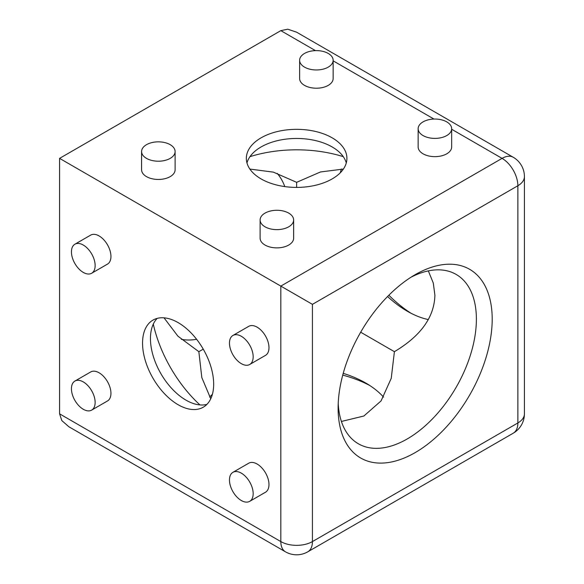 <?xml version="1.0" encoding="UTF-8"?>
<svg xmlns="http://www.w3.org/2000/svg" width="584" height="584" viewBox="0 0 584 584"><rect width="100%" height="100%" fill="white"/><g stroke="black" fill="none" stroke-linecap="round" stroke-linejoin="round"><path stroke-width="0.88" d="M170.207 158.373A16.761 9.68 180 0 1 151.935 160.469A16.761 9.68 180 0 1 141.591 151.526A16.761 9.68 180 0 1 146.496 144.686A16.761 9.68 180 0 1 164.768 142.584A16.761 9.68 180 0 1 175.112 151.526A16.761 9.68 180 0 1 170.207 158.373M175.112 151.526L175.112 169.776A16.761 9.68 180 0 1 170.207 176.616A16.761 9.68 180 0 1 151.935 178.719A16.761 9.68 180 0 1 141.591 169.776L141.591 151.526M288.73 226.796A16.761 9.68 180 0 1 270.458 228.899A16.761 9.68 180 0 1 260.114 219.956A16.761 9.68 180 0 1 265.019 213.116A16.761 9.68 180 0 1 283.291 211.014A16.761 9.68 180 0 1 293.635 219.956A16.761 9.68 180 0 1 288.73 226.796M293.635 219.956L293.635 238.206A16.761 9.68 180 0 1 288.73 245.046A16.761 9.68 180 0 1 270.458 247.142A16.761 9.68 180 0 1 260.114 238.206L260.114 219.956M328.237 67.131A16.761 9.68 180 0 1 309.965 69.226A16.761 9.68 180 0 1 299.621 60.291A16.761 9.68 180 0 1 304.527 53.443A16.761 9.68 180 0 1 322.799 51.348A16.761 9.68 180 0 1 333.143 60.291A16.761 9.68 180 0 1 328.237 67.131M333.143 60.291L333.143 78.533A16.761 9.68 180 0 1 328.237 85.381A16.761 9.68 180 0 1 309.965 87.476A16.761 9.68 180 0 1 299.621 78.533L299.621 60.291M446.76 135.561A16.761 9.68 180 0 1 428.488 137.656A16.761 9.68 180 0 1 418.144 128.721A16.761 9.68 180 0 1 423.057 121.873A16.761 9.68 180 0 1 441.321 119.778A16.761 9.68 180 0 1 451.666 128.721A16.761 9.68 180 0 1 446.76 135.561M451.666 128.721L451.666 146.964A16.761 9.68 180 0 1 446.76 153.811A16.761 9.68 180 0 1 428.488 155.906A16.761 9.68 180 0 1 418.144 146.964L418.144 128.721M383.549 397.113A97.776 56.451 -0 0 0 365.767 383.046L365.767 383.053M369.504 385.331A108.953 62.904 -0 0 0 342.742 375.096M365.767 383.046L365.767 383.046A97.776 56.451 -0 0 0 343.217 373.337M212.401 394.295A97.776 56.451 -0 0 0 209.707 397.113M210.751 398.784L201.816 377.571L198.852 351.685L203.247 349.144M360.678 332.208L394.404 351.685L391.244 378.33L381.053 400.923L363.868 416.02L341.399 421.451M343.37 169.075L320.528 171.952L296.628 182.325L273.334 172.127L249.886 169.075M343.282 156.658A97.776 56.451 -0 0 0 249.974 156.658M346.29 162.929A50.282 29.032 -0 0 0 332.187 146.964L332.187 146.964A50.282 29.032 -0 0 0 261.07 146.964A50.282 29.032 -0 0 0 246.966 162.929M332.187 137.839A50.282 29.032 -0 0 0 277.385 131.546A50.282 29.032 -0 0 0 246.346 158.373A50.282 29.032 -0 0 0 261.07 178.901A50.282 29.032 -0 0 0 315.871 185.194A50.282 29.032 -0 0 0 346.911 158.373A50.282 29.032 -0 0 0 332.187 137.839M71.438 251.894A16.761 9.68 60 0 1 74.905 244.214A16.761 9.68 60 0 1 87.819 248.711A16.761 9.68 60 0 1 95.141 265.574A16.761 9.68 60 0 1 91.666 273.246A16.761 9.68 60 0 1 78.752 268.757A16.761 9.68 60 0 1 71.438 251.894M74.905 244.214L90.71 235.096A16.761 9.68 60 0 1 103.623 239.586A16.761 9.68 60 0 1 110.945 256.449A16.761 9.68 60 0 1 107.471 264.129L91.666 273.246M71.438 388.747A16.761 9.68 60 0 1 74.905 381.075A16.761 9.68 60 0 1 87.819 385.564A16.761 9.68 60 0 1 95.141 402.434A16.761 9.68 60 0 1 91.666 410.107A16.761 9.68 60 0 1 78.752 405.617A16.761 9.68 60 0 1 71.438 388.747M74.905 381.075L90.71 371.95A16.761 9.68 60 0 1 103.623 376.446A16.761 9.68 60 0 1 110.945 393.309A16.761 9.68 60 0 1 107.471 400.982L91.666 410.107M229.468 343.129A16.761 9.68 60 0 1 232.936 335.457A16.761 9.68 60 0 1 245.857 339.946A16.761 9.68 60 0 1 253.171 356.817A16.761 9.68 60 0 1 249.697 364.489A16.761 9.68 60 0 1 236.783 359.999A16.761 9.68 60 0 1 229.468 343.129M232.936 335.457L248.74 326.332A16.761 9.68 60 0 1 261.654 330.821A16.761 9.68 60 0 1 268.976 347.692A16.761 9.68 60 0 1 265.501 355.364L249.697 364.489M229.468 479.99A16.761 9.68 60 0 1 232.936 472.317A16.761 9.68 60 0 1 245.857 476.807A16.761 9.68 60 0 1 253.171 493.677A16.761 9.68 60 0 1 249.697 501.349A16.761 9.68 60 0 1 236.783 496.86A16.761 9.68 60 0 1 229.468 479.99M232.936 472.317L248.74 463.192A16.761 9.68 60 0 1 261.654 467.682A16.761 9.68 60 0 1 268.976 484.552A16.761 9.68 60 0 1 265.501 492.224L249.697 501.349M157.227 318.368A50.282 29.032 -120 0 0 150.453 338.567A50.282 29.032 -120 0 0 186.004 400.157A50.282 29.032 -120 0 0 206.889 404.384M213.664 384.184A50.282 29.032 -120 0 0 191.713 333.581A50.282 29.032 -120 0 0 152.964 320.112A50.282 29.032 -120 0 0 142.547 343.129A50.282 29.032 -120 0 0 164.498 393.733A50.282 29.032 -120 0 0 203.247 407.209A50.282 29.032 -120 0 0 213.664 384.184M341.399 169.01A97.776 56.451 -120 0 0 340.304 172.755M428.327 270.896L433.284 283.028L434.905 295.227C434.299 317.134 420.801 335.946 394.404 351.685M296.628 187.406L296.628 182.325M338.114 408.136A108.953 62.904 120 0 0 415.151 452.615A108.953 62.904 120 0 0 492.195 319.178A108.953 62.904 120 0 0 415.151 274.699A108.953 62.904 120 0 0 338.114 408.136M338.216 403.391A97.776 56.451 120 0 0 358.364 443.774A97.776 56.451 120 0 0 433.708 417.582A97.776 56.451 120 0 0 476.391 319.178A97.776 56.451 120 0 0 456.141 274.422A97.776 56.451 120 0 0 411.092 277.166M164.009 317.827L177.916 336.165L198.852 351.685M181.383 339.348A97.776 56.451 120 0 0 196.633 339.311M59.583 158.373L59.583 413.844L280.824 541.572L280.824 286.102L59.583 158.373L280.824 30.638L287.751 29.2L296.628 32.2L513.241 157.264A22.345 12.906 -60 0 0 502.072 158.373L451.666 129.268M388.849 295.227A108.953 62.904 -120 0 0 411.092 313.294M284.802 186.588A97.776 56.451 120 0 0 277.21 173.368M387.564 296.526A97.776 56.451 -120 0 0 407.252 311.199A97.776 56.451 -120 0 0 428.327 319.565M153.3 324.113A97.776 56.451 -120 0 0 199.947 404.916M312.433 304.352L280.824 286.102L502.072 158.373A22.345 12.906 60 0 1 517.869 185.741L312.433 304.352L312.433 541.572L517.869 422.962L517.869 185.741A22.345 12.906 0 0 0 524.417 176.616A22.345 22.345 0 0 0 513.241 157.264M285.452 551.807A22.345 22.345 0 0 0 307.804 551.807A22.345 12.906 -120 0 0 312.433 541.572A22.345 12.906 180 0 1 280.824 541.572A22.345 12.906 -60 0 0 285.452 551.807L68.839 426.743L61.802 420.56L59.583 413.844M433.97 119.056L333.143 60.845M315.448 50.625L280.824 30.638M524.417 413.844A22.345 12.906 180 0 1 517.869 422.962A22.345 12.906 60 0 1 513.241 433.197A22.345 22.345 0 0 0 524.417 413.844L524.417 176.616M307.804 551.807L513.241 433.197"/></g></svg>
